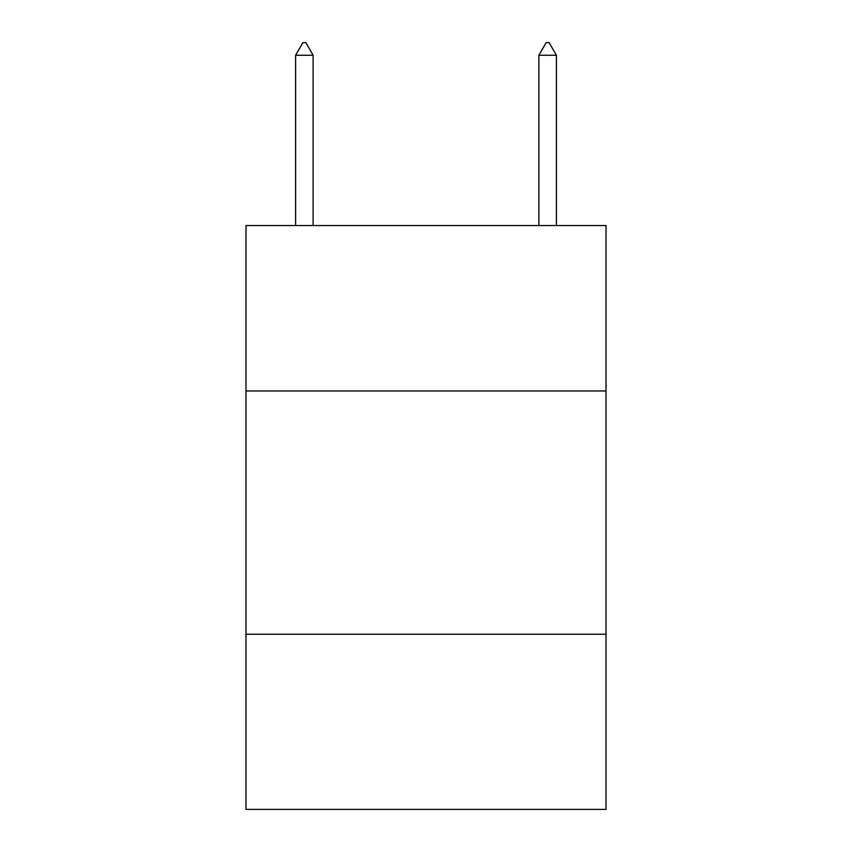 <?xml version="1.0" encoding="UTF-8"?>
<svg xmlns="http://www.w3.org/2000/svg" width="852" height="852" viewBox="0 0 852 852"><rect width="100%" height="100%" fill="white"/><g stroke="black" fill="none" stroke-linecap="round" stroke-linejoin="round"><path stroke-width="1.28" d="M606.028 390.972L606.028 225.546L245.972 225.546L245.972 390.972L606.028 390.972L606.028 809.4L245.972 809.4L245.972 390.972M606.028 634.239L245.972 634.239M313.121 55.252L305.825 42.6L302.907 42.6L295.601 55.252L313.121 55.252L313.121 225.546M295.601 55.252L295.601 225.546M546.175 42.6L549.093 42.6L556.399 55.252L538.879 55.252L546.175 42.6M556.399 225.546L556.399 55.252M538.879 225.546L538.879 55.252"/></g></svg>
